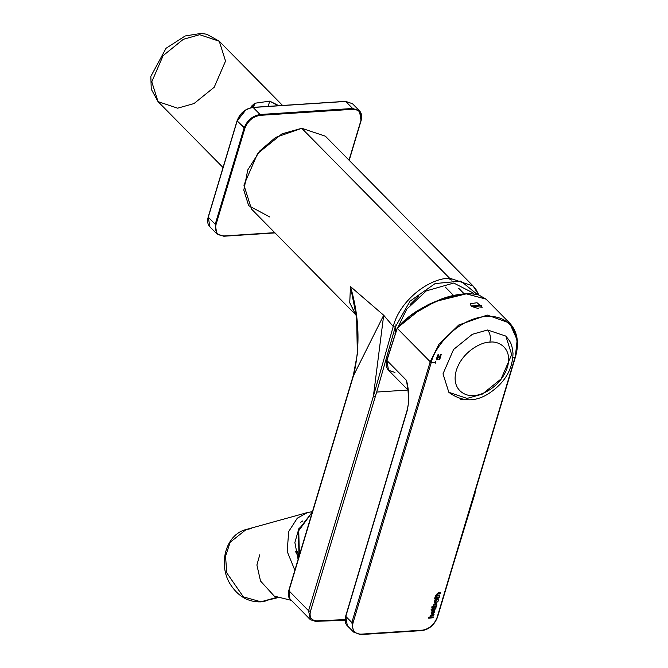 <?xml version="1.0" encoding="UTF-8"?>
<svg xmlns="http://www.w3.org/2000/svg" width="668" height="668" viewBox="0 0 668 668"><rect width="100%" height="100%" fill="white"/><g stroke="black" fill="none" stroke-linecap="round" stroke-linejoin="round"><path stroke-width="1" d="M473.153 292.968L453.756 283.04L426.326 290.881L406.703 309.242L398.061 326.936L406.703 309.242L426.326 290.881L453.756 283.04L473.153 292.968L473.888 294.02M410.052 304.566L418.652 296.083M237.165 120.933L237.165 120.933C240.238 113.243 245.565 108.75 253.147 107.464L345.715 101.444L352.47 103.699L345.715 101.444L352.662 108.483L260.094 114.512L260.244 115.33L260.094 114.512C252.512 115.798 247.185 120.282 244.112 127.98L244.905 128.256L216.014 224.548L244.905 128.256C247.845 120.866 252.963 116.558 260.244 115.33L352.813 109.302C359.635 109.61 362.315 113.418 360.862 120.699L349.022 160.161L360.862 120.699C362.315 113.418 359.635 109.61 352.813 109.302L260.244 115.33C252.963 116.558 247.845 120.866 244.905 128.256L237.165 120.933L208.274 217.234L215.221 224.273L244.112 127.98C247.185 120.282 252.512 115.798 260.094 114.512L352.662 108.483L345.715 101.444L253.147 107.464L260.094 114.512L253.147 107.464C245.565 108.75 240.238 113.243 237.165 120.933L244.112 127.98L215.221 224.273L208.274 217.234L209.902 226.844L208.274 217.234L237.165 120.933L245.799 110.011M216.014 224.548C214.553 231.838 217.234 235.637 224.056 235.954L274.748 232.656L224.056 235.954C217.234 235.637 214.553 231.838 216.014 224.548L215.221 224.273L216.014 224.548M223.605 236.155L216.849 233.892L215.221 224.273L216.849 233.892L223.605 236.155M352.662 108.483L359.417 110.746L361.046 120.365L359.417 110.746L352.662 108.483L352.813 109.302L352.662 108.483M253.147 107.464L252.696 107.665M345.715 101.444L345.264 101.645M299.389 554.874L298.596 555.058L299.389 554.874L298.738 530.684L312.315 512.064L298.738 530.684L299.389 554.874L300.183 552.486M395.214 327.145L376.685 392.066L408.006 390.029L376.685 392.066L310.445 611.345C309.175 617.29 311.296 620.455 316.799 620.839L345.122 619.612L316.799 620.839L315.622 621.332L316.799 620.839C311.296 620.455 309.175 617.29 310.445 611.345L376.685 392.066L395.214 327.145L410.043 301.151L435.127 283.566L460.92 281.094L477.595 294.705L460.92 281.094L435.127 283.566L410.043 301.151L395.214 327.145L393.235 326.502L383.691 315.238L373.387 396.233L393.235 326.502C399.172 302.437 426.476 278.948 449.472 278.097L301.744 128.281L281.996 133.842L257.614 153.54L243.92 185.119L251.485 209.059L355.626 314.678L349.731 302.754L350.475 286.572C359.384 317.083 360.378 346.801 353.455 375.733L383.691 315.238L350.475 286.572L355.852 313.843L350.475 286.572L383.691 315.238L353.455 375.733L288.943 590.779L308.566 610.744L373.387 396.233L383.691 315.238L393.235 326.502L395.214 327.145M451.635 280.051L447.836 278.239M478.931 295.081L475.975 289.469L473.128 286.021L449.472 278.097L473.128 286.021L325.383 136.188L301.744 128.281L449.472 278.097C426.476 278.948 399.172 302.437 393.235 326.502L373.387 396.233L308.566 610.744L310.378 619.695L308.566 610.744L288.943 590.779L289.887 598.812L288.943 590.779L353.455 375.733C360.378 346.801 359.384 317.083 350.475 286.572L349.731 302.746L356.253 315.513M353.931 374.99L353.455 375.733L353.931 374.99M353.865 375.232L353.38 375.984M473.128 286.021L478.856 295.056M289.419 590.036L288.943 590.779L289.419 590.036M269.68 216.958L248.655 205.619L243.812 190.146L247.753 169.948L259.927 150.809L275.567 137.449L301.744 128.281M396.057 324.356L394.997 333.858M373.387 396.233L375.257 396.834L373.387 396.233M308.566 610.744L310.445 611.345L308.566 610.744M345.131 620.28L315.622 621.332M158.04 101.628L151.252 89.186L150.834 76.403L166.04 48.288L185.145 35.972L201.118 33.4L206.863 34.268L219.279 41.249L199.682 34.694L183.324 39.303L163.126 55.619L151.778 81.797L158.04 101.628L151.778 81.797L163.126 55.619L183.324 39.303L199.682 34.694L219.279 41.249L225.542 61.08L214.194 87.257L193.996 103.573L177.638 108.183L158.04 101.628L223.045 167.543M251.702 107.531L254.767 103.256L269.738 101.135L278.13 105.744L277.32 104.918L277.045 105.811L277.32 104.918L269.738 101.135L254.767 103.256L253.539 107.348L254.767 103.256L251.694 106.003L251.702 107.531M268.16 106.396L269.738 101.135L268.16 106.396M487.607 329.992L505.843 336.096L511.68 354.566L501.117 378.931L482.304 394.12L467.074 398.412L448.838 392.308L443.001 373.846L453.564 349.481L472.368 334.284L487.607 329.992L472.368 334.284L453.564 349.481L443.001 373.846L448.838 392.308C462.122 402.103 475.741 402.303 489.686 392.909C504.749 382.697 512.523 369.571 513.007 353.531C511.897 342.283 509.759 341.273 505.843 336.096L487.607 329.992C490.187 333.248 490.938 337.315 489.853 342.191C482.688 341.607 462.548 350.742 456.294 370.464C450.733 390.137 466.08 396.959 473.888 395.406C481.052 395.99 501.192 386.847 507.446 367.133C513.007 347.46 497.652 340.63 489.853 342.191C497.652 340.63 513.007 347.46 507.446 367.133C501.192 386.847 481.052 395.99 473.888 395.406C466.08 396.959 450.733 390.137 456.294 370.464C462.548 350.742 482.688 341.607 489.853 342.191C490.938 337.315 490.187 333.248 487.607 329.992M453.58 295.481L445.255 287.048L453.58 295.481M260.921 601.801L265.956 600.95L260.921 601.801L276.669 597.442L260.921 601.801L243.377 596.866L226.736 572.852L225.559 556.21L230.168 542.266L246.175 529.507L230.168 542.266L225.559 556.21L226.736 572.852L243.377 596.866L260.921 601.801M294.855 570.247L287.182 551.459L288.693 531.536L297.293 518.176L307.556 512.515L312.432 511.671L307.556 512.515L297.293 518.176L288.693 531.536L287.182 551.459L294.855 570.247M299.114 527.82L294.872 542.525L298.103 559.417L294.872 542.525L299.114 527.82M260.069 601.843L260.528 601.868C248.705 602.127 239.027 596.85 231.479 586.028C217.401 566.447 224.857 534.617 246.175 529.507L251.21 528.655M435.185 363.384L435.452 362.482L431.211 362.666L353.005 622.918C351.61 629.924 354.224 633.673 360.837 634.174L422.602 630.149C429.482 628.78 434.317 624.547 437.106 617.441L515.061 357.213L512.915 357.397L515.061 357.213L515.203 356.712C520.564 343.769 516.673 314.862 486.22 316.331C455.442 318.853 433.716 349.431 431.361 362.173L431.211 362.666L435.452 362.482L435.728 361.58L435.185 363.384M431.236 617.14L430.584 616.071L431.753 615.337L430.668 616.155L431.753 615.337L433.808 615.236L434.025 614.385L433.808 615.236L430.668 616.155L431.236 617.14L433.29 616.965L433.039 617.791L428.681 618.159L428.722 617.349L430.117 617.232L430.025 616.213L432.046 614.585L434.05 614.41L433.808 615.236L434.05 614.41L432.046 614.585L430.025 616.213L430.117 617.232L428.722 617.349L428.681 618.159L433.039 617.791L433.29 616.965L430.685 617.015M432.881 608.965L434.785 608.807L435.954 607.788L434.659 609.6L431.829 610.427L432.012 609.826L431.161 609.901L431.194 609.107L432.254 609.016L432.563 607.98L433.19 607.922L432.881 608.965L433.19 607.922L432.563 607.98L432.254 609.016L431.194 609.107L431.161 609.901L432.455 610.377L432.639 609.775L434.659 609.6L435.954 607.788L434.785 608.807L432.881 608.965M436.229 597.793L438.141 597.635L439.31 596.616L438.016 598.428L435.185 599.254L435.361 598.653L434.509 598.728L434.551 597.935L435.603 597.843L435.92 596.808L436.546 596.749L436.229 597.793L436.546 596.749L435.92 596.808L435.603 597.843L434.551 597.935L434.509 598.728L435.812 599.204L435.987 598.603L438.016 598.428L439.31 596.616L438.141 597.635L436.229 597.793M437.824 595.18L437.264 594.194L437.824 595.18L439.878 595.004L439.627 595.831L435.269 596.19L435.311 595.388L436.705 595.271L436.613 594.244L438.634 592.616L440.646 592.449L440.396 593.276L437.173 594.111L437.757 595.105L437.173 594.111L440.396 593.276L440.646 592.449L438.634 592.616L436.613 594.244L436.705 595.271L435.311 595.388L435.269 596.19L439.627 595.831L439.878 595.004L437.273 595.054M435.06 599.722L438.55 599.43L438.058 601.317L435.678 603.321L434.409 601.601L435.06 599.722L434.643 603.062L435.678 603.321L434.551 602.97L435.678 603.321L438.058 601.317L435.611 603.254L438.058 601.317L438.55 599.43L435.06 599.722M433.599 604.715L435.628 603.655L436.897 605.158L436.262 607.045L431.904 607.404L431.945 606.611L433.34 606.494L433.599 604.715L433.34 606.494L431.945 606.611L431.904 607.404L436.262 607.045L436.647 603.872L435.628 603.655L433.599 604.715M433.549 610.352L434.818 612.097L432.446 614.101L431.169 612.381L433.549 610.352L431.169 612.381L431.411 613.842L432.446 614.101L434.818 612.097L434.567 610.594L433.549 610.352M462.699 399.347L460.92 399.706L461.12 399.03L460.92 399.706L462.699 399.347M440.287 354.842L441.197 354.574L439.686 359.651L438.843 359.685L439.469 357.58L437.699 357.656L437.072 359.768L436.221 359.81L437.665 354.959L438.575 354.691L437.882 357.038L439.661 356.954L440.287 354.842L439.661 356.954L437.882 357.038L438.575 354.691L437.665 354.959L436.221 359.81L437.072 359.768L437.699 357.656L439.469 357.58L438.843 359.685L439.686 359.651L441.197 354.574L440.287 354.842M407.48 409.718L345.757 616.339L351.844 622.509L430.209 361.747L397.226 328.305L386.906 360.495L406.503 380.376C409.1 390.529 409.367 400.424 407.305 410.052C409.367 400.424 409.1 390.529 406.503 380.376L386.906 360.495L388.492 370.222L386.906 360.495L397.226 328.305L430.209 361.747L438.951 344.254L458.791 324.965L487.239 315.071L509.634 323.045L517.166 339.987L515.32 356.695L437.106 617.441C434.317 624.547 429.482 628.78 422.602 630.149L360.837 634.174C354.224 633.673 351.61 629.924 353.005 622.918L431.211 362.666L430.05 362.248L351.844 622.509L345.757 616.339L347.327 625.732L353.589 632.078L351.844 622.509L353.005 622.918L351.844 622.509L353.589 632.078L360.428 634.6L422.226 630.575C429.349 629.273 434.434 624.83 437.482 617.249L515.587 356.503C519.362 342.584 517.374 331.428 509.634 323.045L487.239 315.071L458.791 324.965L438.951 344.254L430.209 361.747L430.05 362.248L431.211 362.666L431.361 362.173L430.209 361.747L431.361 362.173C433.716 349.431 455.442 318.853 486.22 316.331C516.673 314.862 520.564 343.769 515.203 356.712M394.955 372.493L388.492 370.222C386.188 367.701 385.628 364.394 386.822 360.286L397.26 327.904C402.069 322.043 408.607 316.432 416.882 311.071L428.856 304.324L441.865 298.855C451.05 295.431 466.823 291.707 479.014 295.106L486.045 299.122L466.297 293.836L435.594 301.443L410.72 315.622L397.226 328.305L410.711 315.622L435.586 301.443L466.289 293.836L486.045 299.122L509.634 323.045M471.082 305.952L481.311 305.293L471.082 305.952L482.196 307.28L477.061 302.738L470.272 303.698L471.082 305.952M475.215 492.725L437.106 617.441M408.691 401.685L407.973 389.644L406.503 380.376L407.881 389.878M515.32 356.695L515.061 357.213M471.65 306.453L478.263 308.524M466.222 293.836L443.418 298.387L421.942 308.065L397.502 327.788M397.31 328.021L397.034 328.539M345.924 615.996L407.305 410.052M439.845 594.971L439.627 595.831L435.16 596.081L439.594 595.798L439.845 594.971M440.613 592.416L440.396 593.276L438.342 593.376L437.173 594.111L440.362 593.242L440.613 592.416M439.277 596.582L439.227 597.409L438.016 598.428L435.912 598.52L435.812 599.204L435.085 599.163L437.966 598.386L439.277 596.582M435.269 598.561L434.409 598.611L435.269 598.561M436.463 596.666L436.154 597.71L436.463 596.666M438.517 599.396L438.033 600.148L438.517 599.396M434.968 601.492L436.488 600.34L437.365 601.3L436.488 600.34L434.968 601.492L435.903 602.486L435.052 601.576L436.546 600.407L437.406 601.342L435.903 602.486L434.968 601.492L435.845 602.427M436.546 600.407L437.406 601.342L436.546 600.407L435.052 601.576M435.903 602.486L437.406 601.342M436.713 603.93L436.897 605.158L436.179 606.252L436.872 605.133L436.713 603.93M436.48 606.193L436.262 607.045L431.795 607.295L436.237 607.012L436.48 606.193M435.486 606.319L433.933 606.369L433.849 605.525L435.035 604.532L436.246 605.3L435.486 606.319L436.246 605.3L434.968 604.457L433.766 605.442L434.008 606.444L435.486 606.319M436.07 604.573L436.246 605.3M436.204 605.25L434.968 604.457L433.766 605.442L433.933 606.369L433.766 605.442L434.968 604.457L436.204 605.25M435.92 607.755L435.878 608.581L434.659 609.6L432.555 609.692L432.455 610.377L431.737 610.335L434.618 609.558L435.92 607.755M431.92 609.734L431.052 609.792L431.92 609.734M433.115 607.838L432.797 608.882L433.115 607.838M434.626 610.644L434.818 612.097L432.446 614.101L431.319 613.75L432.38 614.034L434.793 612.063L434.626 610.644M431.996 613.14L431.82 612.356L433.256 611.12L431.737 612.272L431.845 612.99L431.737 612.272L433.256 611.12L434.175 612.122L432.847 613.241L431.82 612.356L432.847 613.241L434.175 612.122L433.315 611.187L434.175 612.122M434.133 612.072L433.256 611.12M433.315 611.187L431.82 612.356M430.584 616.071L431.169 617.073L430.584 616.071M433.256 616.931L433.039 617.791L428.572 618.05L433.006 617.758L433.256 616.931M441.114 354.491L439.686 359.651L438.767 359.609L439.594 359.559L441.114 354.491M439.402 357.505L437.657 357.614L437.072 359.768L436.196 359.776L437.022 359.726L437.657 357.614L439.402 357.505M438.542 354.658L437.882 357.038L438.542 354.658M462.573 399.322L460.82 399.598L462.573 399.322M291.073 600.29L274.298 596.132L260.52 581.026L256.888 564.994L259.785 554.741L256.888 564.994L260.52 581.026L274.298 596.132L291.073 600.29M298.679 557.504L295.632 551.743L298.679 557.504M349.197 160.337L361.121 120.566C362.273 116.508 361.705 113.234 359.417 110.746L352.47 103.699L345.523 101.352L252.955 107.381C245.365 108.6 240.079 113.051 237.09 120.733L208.199 217.025C207.047 221.083 207.614 224.356 209.902 226.844L216.849 233.892L223.797 236.238L274.999 232.907M312.332 511.997L298.346 530.016L299.005 556.411M316.081 621.549L310.378 619.704L289.887 598.812C288.292 597.275 287.933 594.462 288.818 590.37L353.339 375.324L357.347 354.065L356.687 320.022L355.852 313.843M219.279 41.249L282.581 105.452M464.202 293.862L458.607 288.192M260.528 601.868L277.379 597.785M246.175 529.507L307.556 512.515L312.44 511.638M407.872 389.878L388.492 370.222M407.973 389.644L408.549 395.439C408.265 400.257 409.785 397.276 407.229 409.851L345.673 616.13C344.771 620.839 345.323 624.037 347.335 625.732M298.963 556.553L297.394 551.242M302.688 520.973L300.767 522.226"/></g></svg>
